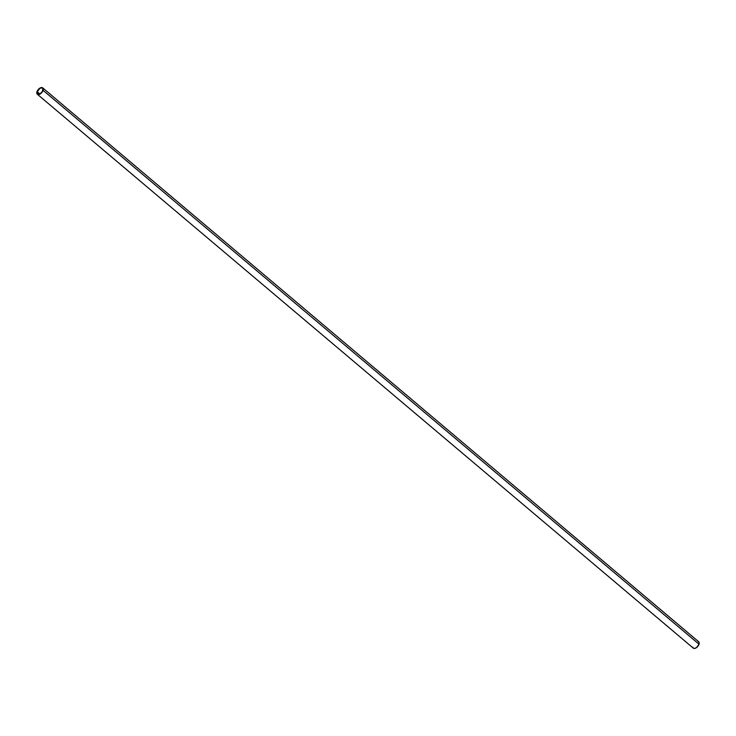 <?xml version="1.0" encoding="UTF-8"?>
<svg xmlns="http://www.w3.org/2000/svg" width="736" height="736" viewBox="0 0 736 736"><rect width="100%" height="100%" fill="white"/><g stroke="black" fill="none" stroke-linecap="round" stroke-linejoin="round"><path stroke-width="1.1" d="M43.074 90.344A4.177 2.337 130.2 0 1 40.434 93.84A4.177 2.337 130.2 0 1 37.334 94.254A4.177 2.337 130.2 0 1 36.975 91.788L39.845 88.154L41.676 87.538L42.946 88.118L42.808 91.034L40.204 93.978L37.444 94.337L36.975 91.788A4.177 2.337 130.2 0 1 39.624 88.292A4.177 2.337 130.2 0 1 42.725 87.878A4.177 2.337 130.2 0 1 43.074 90.344L699.025 644.212L43.074 90.344M37.334 94.254L693.275 648.122A4.177 2.337 -49.8 0 0 696.376 647.708A4.177 2.337 -49.8 0 0 699.025 644.212L696.468 647.643L694.609 648.444L693.211 648.057M37.232 91.724A3.827 2.144 130.2 0 1 39.661 88.522A3.827 2.144 130.2 0 1 42.495 88.145A3.827 2.144 130.2 0 1 42.826 90.408A3.827 2.144 130.2 0 1 40.397 93.61A3.827 2.144 130.2 0 1 37.564 93.987A3.827 2.144 130.2 0 1 37.232 91.724L39.845 93.932L37.232 91.724L37.656 94.061L40.195 93.739L42.421 91.356L42.817 88.55L41.777 87.842L39.864 88.394L37.232 91.724M698.124 641.47L699.099 642.418L699.025 644.212A4.177 2.337 -49.8 0 0 698.666 641.746L42.725 87.878M692.935 647.68L692.778 647.202"/></g></svg>
